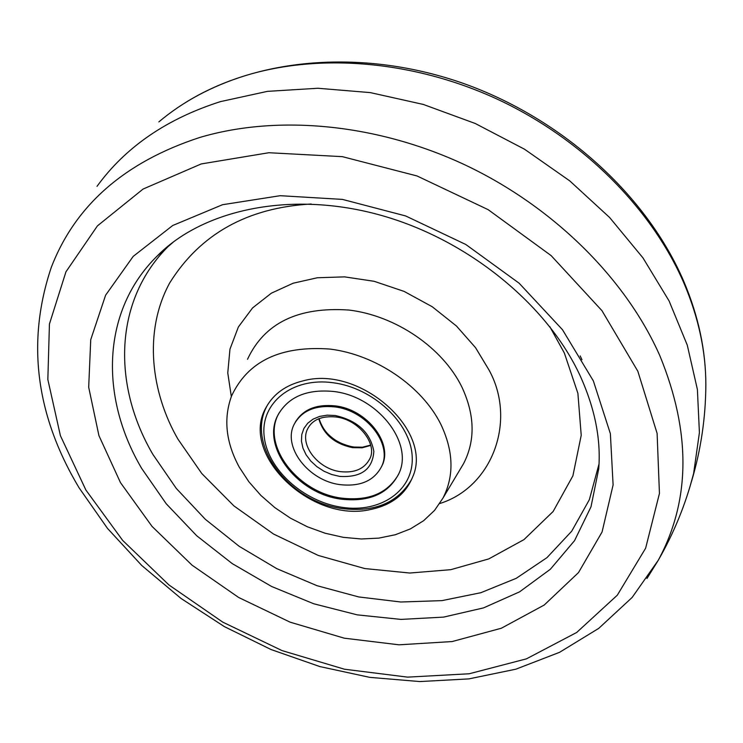 <?xml version="1.0" encoding="UTF-8"?>
<svg xmlns="http://www.w3.org/2000/svg" width="743" height="743" viewBox="0 0 743 743"><rect width="100%" height="100%" fill="white"/><g stroke="black" fill="none" stroke-linecap="round" stroke-linejoin="round"><path stroke-width="1.11" d="M690.033 486.451L693.609 473.542L699.414 432.593L697.389 389.443L687.275 345.151L669.062 300.896L642.992 257.923L609.622 217.504L569.77 180.893L524.53 149.222L475.214 123.477L423.296 104.438L370.339 92.615L317.902 88.259L267.499 91.352L220.485 101.615C166.72 118.769 125.558 147.021 97.017 186.344M311.168 204C247.428 207.659 200.257 233.971 169.683 282.944C143.037 331.926 151.349 393.214 177.986 439.215L201.762 473.495L233.934 505.918L273.554 534.041L318.255 555.448L364.776 568.553L409.764 573.029L450.787 569.677L488.783 558.903L523.973 539.613L553.108 511.518L572.89 475.854L581.221 435.305L577.896 393.353L564.364 353.046L549.783 326.604M440.785 424.188C453.611 451.215 454.335 475.864 442.949 498.135L434.571 510.376L423.612 520.713L410.405 528.895L395.332 534.737L378.828 538.118L361.312 538.981L343.266 537.338L325.146 533.233L307.407 526.796L290.504 518.187L274.845 507.627L260.839 495.386L248.859 481.752L239.218 467.068C225.872 442.419 223.309 418.746 231.537 396.056C247.846 361.079 280.724 345.421 330.18 349.089C375.995 354.82 421.829 386.091 440.785 424.188M303.033 380.871C360.151 364.813 434.135 431.07 412.476 477.396C405.372 494.383 391.533 505.054 370.98 509.419C311.401 523.852 238.197 453.444 266.421 406.885C273.786 393.744 285.981 385.069 303.033 380.871M334.573 406.876C315.199 405.009 301.769 410.749 294.293 424.095C282.052 446.664 308.531 480.981 340.322 484.659C360.476 486.814 374.268 480.684 381.698 466.298C392.675 444.045 366.234 410.247 334.573 406.876M341.399 499.175C369.503 502.222 388.691 493.64 398.963 473.43C413.823 442.698 377.23 396.056 333.44 391.468C306.813 388.97 288.33 396.818 277.975 415.012C260.682 446.357 297.358 494.002 341.399 499.175M381.465 466.827L382.19 465.276C393.158 443.023 366.745 409.244 335.102 405.873C316.072 404.025 302.754 409.569 295.138 422.516M382.171 465.304L383.174 463.233M279.052 413.006L278.532 414.027C261.239 445.354 297.887 492.99 341.901 498.154C368.872 501.172 387.753 493.241 398.554 474.35M356.974 447.37C344.241 446.255 333.691 440.859 325.313 431.191M693.609 473.542C685.77 504.005 673.994 532.917 658.27 560.259L632.117 597.483L598.765 628.346L559.572 652.317L515.865 669.183L468.879 678.898L419.795 681.563L369.745 677.356L319.806 666.564L271.037 649.531L224.451 626.665L181.041 598.459L141.737 565.479L107.447 528.347L79.046 487.761C35.636 415.105 26.376 341.659 51.276 267.415C75.21 205.319 124.694 162.002 199.746 137.474C277.938 114.264 377.453 123.644 465.777 165.262C553.962 207.167 626.024 279.071 659.877 355.786C691.148 432.24 690.609 500.401 658.27 560.259L646.958 578.491M637.838 371.249L657.109 433.392L659.44 493.463L645.621 548.241L617.303 595.189L576.717 632.451L526.443 658.846L469.195 673.771L407.656 677.133L344.436 669.211L282.043 650.599L222.807 622.16L168.986 584.992L122.679 540.421L85.882 490.027L60.406 435.677L47.84 379.515L49.437 323.994L65.941 271.827L97.426 225.881L143.111 189.038L201.214 163.943L268.882 152.724L342.328 156.652L417.027 175.961L488.16 209.665L551.13 255.601L601.979 310.695L637.838 371.249M593.36 380.918L610.375 433.68L613.105 484.947L602.071 531.988L578.509 572.574L544.22 605.034L501.339 628.234L452.153 641.553L399.019 644.813L344.26 638.181L290.104 622.16L238.689 597.493L192.047 565.172L152.055 526.415L120.496 482.662L98.93 435.63L88.686 387.233L90.739 339.653L105.599 295.222L133.201 256.381L172.72 225.5L222.528 204.715L280.167 195.697L342.439 199.403L405.632 215.944L465.787 244.475L519.153 283.232L562.479 329.706L593.36 380.918M599.007 464.078L589.348 499.705L571.701 531.208L546.969 557.64L516.283 578.295L480.842 592.71L441.918 600.632L400.793 602.006L358.739 596.945L317.001 585.688L276.767 568.646L239.181 546.319L205.347 519.32L176.267 488.402L152.882 454.41C111.571 383.899 114.431 299.392 168.726 245.942L157.061 256.14C201.985 210.343 288.6 190.394 377.871 214.458C466.957 238.392 547.758 304.621 580.58 376.72C595.013 408.901 601.059 439.633 598.709 468.926L590.991 506.837L574.553 540.635L550.368 569.24L519.58 591.846L483.507 607.904L443.497 617.117L400.941 619.402L357.225 614.86L313.676 603.753L271.594 586.478L232.215 563.593L196.719 535.759L166.209 503.745L141.699 468.461C99.283 396.651 101.791 310.583 157.061 256.14L174.103 241.391M705.794 389.88L705.85 384.688C705.841 351.615 698.652 318.05 684.303 283.993C652.391 209.489 583.961 140.269 499.835 100.361C415.56 60.75 320.196 52.53 244.651 75.842C211.43 86.299 182.834 101.652 158.863 121.898M166.432 247.493L166.191 248.162M167.017 247.438L167.379 246.704M581.992 359.751L580.19 355.925M231.333 396.576L227.767 372.902L229.968 349.154L238.373 326.976L252.555 307.936L271.362 293.179L293.151 283.222L317.335 277.761L344.576 276.87L374.147 281.3L404.118 291.405L432.231 306.738L456.49 326.056L475.548 347.678L488.931 369.865C516.887 420.232 492.72 487.055 439.726 503.55M460.158 469.335L463.613 463.558C475.446 440.46 474.879 414.966 461.914 387.084C442.735 347.77 395.889 315.682 348.922 310.045C298.212 306.58 264.406 323.001 247.503 359.306M318.793 418.727C323.27 434.256 334.545 443.896 352.628 447.667L362.185 447.778L370.738 445.401M340.535 471.656C354.782 473.152 364.553 468.833 369.847 458.7C377.565 444.249 358.85 419.349 335.743 416.953C321.793 415.764 312.45 419.684 307.713 428.702C299.132 444.723 317.939 469.084 340.535 471.656M335.214 415.504L327.152 415.179L319.629 416.414L313.044 419.154L307.713 423.241L303.896 428.46L301.779 434.553L301.454 441.193L302.93 448.066L306.116 454.818L310.853 461.124L316.899 466.678L323.957 471.211L331.684 474.508L339.709 476.402C361.228 477.684 372.605 469.335 373.84 451.354C370.33 432.51 357.457 420.566 335.214 415.504M267.424 405.13L267.025 405.892M332.79 382.701C292.222 377.138 260.487 402.845 264.136 435.955C267.201 469.009 303.293 501.766 341.994 507.311C380.722 513.32 414.027 490.343 412.198 456.741C410.972 423.241 373.311 387.762 332.79 382.701M683.848 281.532C646.958 195.353 562.553 118.741 463.595 83.495C364.534 48.564 258.23 57.081 185.174 102.775M691.631 481.083C700.955 449.58 705.692 417.445 705.85 384.688C705.804 350.566 698.513 316.267 683.959 281.801M168.726 245.942L170.714 244.01M460.112 469.409L442.949 498.135M319.091 418.615C323.79 433.717 335.177 443.19 353.241 447.026M296.011 420.956L295.473 421.95M382.19 465.276L381.698 466.298M353.315 447.035L362.51 447.193L370.664 445.103M266.96 406.031C245.431 445.15 289.696 502.277 342.477 508.602C375.057 512.438 398.155 502.63 411.743 479.189M278.532 414.027L277.975 415.012"/></g></svg>
